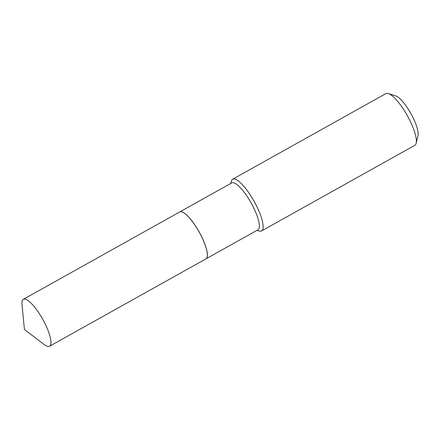<?xml version="1.0" encoding="UTF-8"?>
<svg xmlns="http://www.w3.org/2000/svg" width="440" height="440" viewBox="0 0 440 440"><rect width="100%" height="100%" fill="white"/><g stroke="black" fill="none" stroke-linecap="round" stroke-linejoin="round"><path stroke-width="0.66" d="M23.969 299.107A26.873 7.183 60.8 0 1 43.312 320.353A26.873 7.183 60.8 0 1 49.561 346.247A26.873 7.183 60.8 0 1 48.939 346.467A26.873 7.183 60.8 0 1 44.369 344.63L24.431 329.5L22 304.596A26.873 7.183 60.8 0 1 23.348 299.327A26.873 7.183 60.8 0 1 23.969 299.107M23.348 299.327L179.718 211.959A26.873 7.183 60.8 0 1 180.34 211.739A26.873 7.183 60.8 0 1 199.683 232.98A26.873 7.183 60.8 0 1 205.931 258.88L49.561 346.247M179.74 211.943A26.873 7.183 60.8 0 1 179.762 211.931A26.873 7.183 60.8 0 1 200.299 234.031A26.873 7.183 60.8 0 1 205.975 258.852A26.873 7.183 60.8 0 1 205.953 258.863M230.824 183.403L231.336 181.297A29.623 7.915 60.8 0 1 232.683 179.212L385.924 93.588A29.623 7.915 60.8 0 1 388.41 93.533L395.786 95.931A23.7 6.336 60.8 0 1 411.917 115.467A23.7 6.336 60.8 0 1 418 135.691L416.174 143.231A29.623 7.915 60.8 0 1 414.827 145.316L261.586 230.934A29.623 7.915 60.8 0 1 259.1 230.989L257.037 230.323M388.41 93.533A29.623 7.915 60.8 0 1 408.568 117.953A29.623 7.915 60.8 0 1 416.174 143.231M232.683 179.212A29.623 7.915 60.8 0 1 255.327 203.572A29.623 7.915 60.8 0 1 261.586 230.934M179.762 211.931L231.71 182.908A26.873 7.183 60.8 0 1 252.252 205.002A26.873 7.183 60.8 0 1 257.928 229.829L205.975 258.852"/></g></svg>
